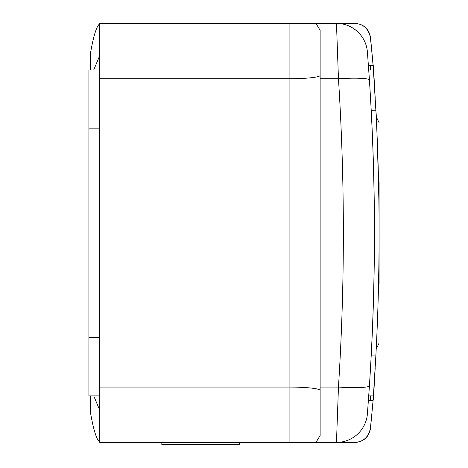 <?xml version="1.0" encoding="UTF-8"?>
<svg xmlns="http://www.w3.org/2000/svg" width="468" height="468" viewBox="0 0 468 468"><rect width="100%" height="100%" fill="white"/><g stroke="black" fill="none" stroke-linecap="round" stroke-linejoin="round"><path stroke-width="0.7" d="M99.76 337.668L88.897 337.668L88.897 128.156L99.76 128.156M99.76 69.96L88.897 69.96L88.897 128.156M88.897 337.668L88.897 395.864L99.76 395.864M93.729 69.96L99.76 55.54M370.27 65.304L370.299 65.707L373.394 65.713L375.184 97.683M375.184 368.094L373.394 400.105L370.299 400.111L370.27 400.52M370.299 65.707L370.562 69.96M370.562 395.864L370.299 400.111M354.451 442.418L355.054 442.418C363.735 441.698 368.883 437.053 370.492 428.483L370.369 428.483C368.439 437.375 363.127 442.02 354.451 442.418L289.095 442.418L315.976 442.418L320.13 435.515L320.13 78.747L338.458 78.747C344.986 181.52 344.986 284.298 338.458 387.071L336.469 442.418A31.04 31.04 0 0 0 367.409 413.794L369.427 385.743C376.044 283.854 376.044 181.964 369.427 80.075L367.409 52.024A31.04 31.04 0 0 0 336.469 23.4L338.458 78.747A31.04 3.358 176.2 0 1 369.427 80.075M99.76 442.014A2720.525 71.218 -90 0 1 90.739 414.121A77.594 2.03 90 0 1 90.301 409.722L90.301 395.864M90.301 69.96L90.301 56.096A77.594 2.03 90 0 1 90.739 51.702A2720.525 71.218 -90 0 1 99.76 23.804M355.054 23.4L354.451 23.4C363.11 23.786 368.415 28.431 370.369 37.335L370.492 37.335C368.883 28.764 363.735 24.12 355.054 23.4M364.051 439.353A15.52 15.514 -90 0 1 354.791 442.418L99.76 442.418L99.76 78.747L289.095 78.747L289.095 442.418M370.369 428.483A1303.608 903.538 90 0 0 373.078 400.52L368.404 400.52M370.492 428.483L373.078 400.52M368.404 65.304L373.154 65.304L370.492 37.335M373.078 65.304A1303.608 903.538 90 0 0 370.369 37.335M354.451 23.4L100.983 23.4M354.791 23.4L224.587 23.4M99.76 410.278L93.729 395.864M161.834 442.418L161.834 444.6L239.435 444.6L239.435 442.418M375.962 111.858L375.962 111.858C376.518 115.134 377.483 144.325 378.864 199.432M378.864 266.386L378.355 292.114M377.635 315.771L377.313 324.265M376.623 340.429L375.962 353.96M373.95 387.925L373.405 395.864L368.737 395.864L369.404 386.129M375.049 370.416L374.692 376.33M374.634 377.302L374.113 385.468M369.404 79.695L368.737 69.96L373.405 69.96L373.967 78.209M374.107 80.309L374.663 89.019M374.687 89.388L375.049 95.402M373.405 69.96L375.903 110.77C380.174 192.196 380.174 273.622 375.903 355.054L373.405 395.864M378.536 284.538L378.243 296.297M377.109 329.355L376.898 334.415M369.661 382.134L371.241 355.054C375.517 273.622 375.517 192.196 371.241 110.77L369.661 83.684M320.13 78.747L320.13 30.303L315.976 23.4L99.76 23.4L99.76 78.747M369.427 385.743A31.04 3.358 -176.2 0 1 338.458 387.071L320.13 387.071M315.976 442.418L336.469 442.418A31.04 31.04 0 0 0 367.409 413.794M336.469 23.4L315.976 23.4M379.103 283.672L379.103 182.151M371.241 110.77L375.903 110.77M371.241 355.054L375.903 355.054M320.13 390.441A31.04 3.364 0 0 0 289.095 387.071L99.76 387.071M320.13 75.383A31.04 3.364 0 0 1 289.095 78.747L289.095 23.4M376.208 349.146L379.103 343.097M376.208 116.678L379.103 122.721"/></g></svg>
